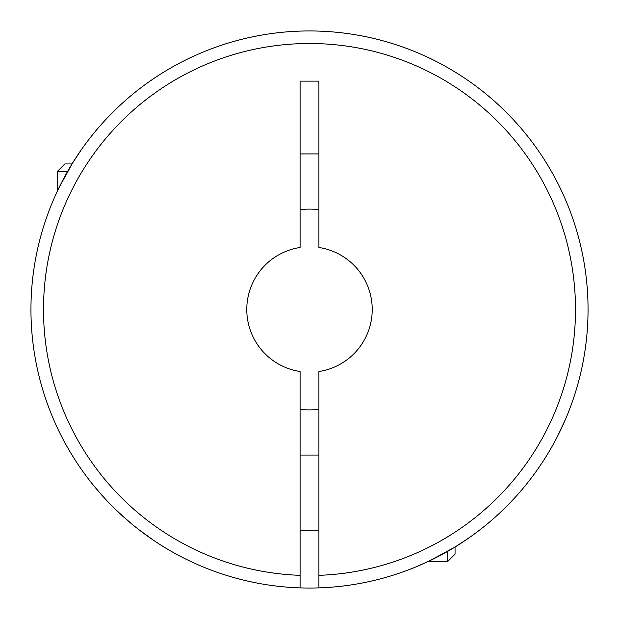 <?xml version="1.0" encoding="UTF-8"?>
<svg xmlns="http://www.w3.org/2000/svg" width="619" height="619" viewBox="0 0 619 619"><rect width="100%" height="100%" fill="white"/><g stroke="black" fill="none" stroke-linecap="round" stroke-linejoin="round"><path stroke-width="0.93" d="M67.548 171.478L57.296 171.478L64.825 163.95L71.997 163.95L78.172 154.34M57.296 171.478L57.296 191.24M116.07 509.94L111.907 505.839M105.818 499.51L100.727 493.9M100.564 493.722L92.308 483.903M100.673 493.838L102.011 495.347M107.961 501.777L110.994 504.911M138.47 529.369L153.914 540.542M58.983 187.712L72.833 162.604M72.934 162.433L81.569 149.388M91.55 136.041L91.937 135.553M114.863 110.236L115.327 109.787M141.813 87.078L142.362 86.668M169.42 68.74L170.194 68.283M300.091 587.888A278.55 278.55 0 0 0 318.909 587.888L318.909 371.524A62.736 62.736 0 0 0 318.909 247.476L318.909 81.135L300.091 81.135L300.091 247.476A62.736 62.736 0 0 0 300.091 371.524L300.091 587.888A278.55 278.55 0 0 1 30.95 309.5A278.55 278.55 0 0 1 309.5 30.95A278.55 278.55 0 0 1 588.05 309.5A278.55 278.55 0 0 1 318.909 587.888A278.55 278.55 0 0 0 588.05 309.5A278.55 278.55 0 0 0 309.5 30.95A278.55 278.55 0 0 0 30.95 309.5M467.987 538.569L454.671 547.227L429.439 560.907M429.4 560.922L416.409 566.718M417.709 566.176L421.106 564.714M425.818 562.601L427.76 561.704L447.522 561.704L447.522 551.452M447.522 561.704L455.05 554.175L455.05 547.003L455.986 546.422M460.428 543.621L472.057 535.698M558.818 433.726L564.698 421.152M565.766 418.661L557.959 435.428M540.921 464.529L540.294 465.457M300.091 455.05L318.909 455.05M300.091 530.336L318.909 530.336M72.021 455.081L72.291 455.522M318.909 209.562A100.379 100.379 0 0 0 300.091 209.562M300.091 153.914L318.909 153.914M300.091 409.438A100.379 100.379 0 0 0 318.909 409.438M110.94 504.856L115.335 509.228M115.691 509.576L125.495 518.629M139.724 530.336L133.719 525.585M133.565 525.454L122.508 515.96M115.707 509.584L111.768 505.692M300.091 575.337A266 266 0 0 1 43.5 309.5A266 266 0 0 1 309.5 43.5A266 266 0 0 1 575.5 309.5A266 266 0 0 1 318.909 575.337"/></g></svg>
